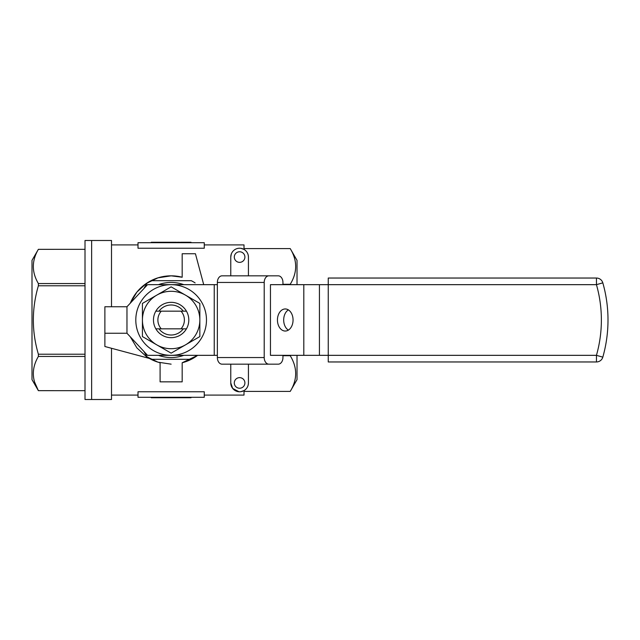 <?xml version="1.0" encoding="UTF-8"?>
<svg xmlns="http://www.w3.org/2000/svg" width="640" height="640" viewBox="0 0 640 640"><rect width="100%" height="100%" fill="white"/><g stroke="black" fill="none" stroke-linecap="round" stroke-linejoin="round"><path stroke-width="0.96" d="M32 379.632L32 260.368L38.376 249.328L85.008 249.328L38.376 249.336C31.664 260.784 31.664 272.184 38.376 283.552L38.376 285.784C31.672 308.656 31.672 331.464 38.376 354.216L38.376 356.448C31.664 367.888 31.664 379.296 38.376 390.664L85.008 390.672L38.376 390.664L32 379.632M111.504 306.752L111.504 240.496L91.632 240.496L91.632 399.504L91.632 240.496L85.008 240.496L85.008 399.504L111.504 399.504L111.504 348.28M85.008 356.448L38.376 356.448M85.008 354.216L38.376 354.216M85.008 285.784L38.376 285.784M85.008 283.552L38.376 283.552M34.648 382.2L38.376 390.664M158.448 355.336A37.544 37.544 0 0 0 183.824 355.336M143.872 351.392L147.16 357.096A44.168 44.168 0 0 0 151 359.312L191.28 359.312A44.168 44.168 0 0 1 182.176 362.768L182.176 381.84L160.096 381.84L160.096 362.768A44.168 44.168 0 0 1 151 359.312M182.176 362.768L197.64 355.336A44.168 44.168 0 0 1 191.28 359.312M239.6 377.64A5.304 5.304 0 0 0 234.296 382.944A5.304 5.304 0 0 0 239.6 388.24A5.304 5.304 0 0 0 244.904 382.944A5.304 5.304 0 0 0 239.6 377.64M239.6 251.76A5.304 5.304 0 0 0 234.296 257.056A5.304 5.304 0 0 0 239.6 262.36A5.304 5.304 0 0 0 244.904 257.056A5.304 5.304 0 0 0 239.6 251.76M231.304 254.024L230.768 257.056A8.832 8.832 0 0 1 239.6 248.224A8.832 8.832 0 0 1 248.432 257.056L248.432 275.832M244.016 391.408L290.224 391.408L297.024 379.632L297.024 355.336M297.024 284.664L297.024 260.368L290.224 248.592C297.48 260.528 297.48 272.424 290.224 284.296L282.944 284.296M290.224 391.408C297.48 379.536 297.48 367.632 290.224 355.704L282.944 355.704M111.504 395.088L138.008 395.088M204.264 391.768L138.008 391.768L138.008 397.296L204.264 397.296L204.264 391.768M204.264 395.088L244.016 395.088L244.016 390.592L240.856 391.688M239.016 391.76L232.672 388.424L230.768 382.944A8.832 8.832 0 0 0 239.6 391.776A8.832 8.832 0 0 0 248.432 382.944C248.312 386.272 246.84 388.824 244.016 390.592M171.136 364.168L157.968 362.16L146.296 356.52L136.896 347.896L130.296 336.824M195.112 282.904A44.168 44.168 0 0 0 191.28 280.688L151 280.688A44.168 44.168 0 0 0 130.296 303.176L136.936 292.048L146.36 283.432L157.992 277.832L171.136 275.832L182.176 277.232L182.176 253.744L195.432 253.744L203.712 284.664M204.264 244.912L244.016 244.912L244.016 249.408L241.04 248.344M204.264 248.232L138.008 248.232L138.008 242.704L204.264 242.704L204.264 248.232M111.504 244.912L138.008 244.912M151 280.688A44.168 44.168 0 0 1 182.176 277.232M155.832 311.168A17.672 17.672 0 0 0 155.832 328.832L161.256 328.832A13.248 13.248 0 0 1 161.256 311.168L181.016 311.168A13.248 13.248 0 0 1 181.016 328.832L186.44 328.832A17.672 17.672 0 0 0 186.44 311.168A17.672 17.672 0 0 0 155.832 311.168L161.256 311.168M161.256 328.832L183.28 328.832A15.016 15.016 0 0 1 158.992 328.832L161.256 328.832L158.992 328.832M181.016 311.168L186.44 311.168M230.768 364.168L230.768 382.944M248.432 364.168L248.432 382.944M230.768 257.056L230.768 275.832M244.016 248.592L290.224 248.592M248.432 257.056C248.312 253.728 246.84 251.176 244.016 249.408M149.328 358.416L104.88 346.504L104.88 306.752L126.968 306.752L147.544 284.664L217.36 284.664M158.04 242.704L158.04 242.264L174.264 242.264L174.264 242.704M168.008 242.264L168.008 242.704M174.264 242.264L176.544 242.264L176.544 242.704M165.728 242.264L165.728 242.704M171.136 242.264L171.136 242.704M168.664 242.264L168.664 242.704M173.608 242.264L173.608 242.704M164.968 242.264L164.968 242.704M162.576 242.264L162.576 242.704M176.544 242.264L177.304 242.704M177.304 242.264L179.704 242.264L179.704 242.704M161.808 242.264L161.808 242.704M159.416 242.264L159.416 242.704M179.704 242.264L180.464 242.704M180.464 242.264L182.856 242.264L182.856 242.704M159.176 242.264L159.176 242.704M182.856 242.264L183.096 242.704M183.096 242.264L187.248 242.264L187.248 242.704M187.248 242.264L187.432 242.704M158.416 242.264L158.416 242.704M188.616 242.704L188.616 242.264L191.016 242.264L191.016 242.704M158.04 242.264L151.256 242.264L151.256 242.704M153.656 242.264L153.656 242.704M188.616 242.264L187.432 242.264M191.016 397.296L191.016 397.736L151.256 397.736L151.256 397.296M153.656 397.736L153.656 397.296M188.616 397.736L188.616 397.296M177.304 397.736L177.304 397.296M179.704 397.736L179.704 397.296M164.968 397.736L164.968 397.296M162.576 397.736L162.576 397.296M165.728 397.736L165.728 397.296M168.008 397.736L168.008 397.296M176.544 397.736L176.544 397.296M174.264 397.736L174.264 397.296M180.464 397.736L180.464 397.296M182.856 397.736L182.856 397.296M161.808 397.736L161.808 397.296M159.416 397.736L159.416 397.296M184.232 397.736L184.232 397.296M183.856 397.736L183.856 397.296M183.096 397.736L183.096 397.296M159.176 397.736L159.176 397.296M155.024 397.736L155.024 397.296M154.84 397.736L154.84 397.296M171.136 397.736L171.136 397.296M173.608 397.736L173.608 397.296M168.664 397.736L168.664 397.296M183.824 284.664A37.544 37.544 0 0 0 158.448 284.664M147.16 282.904L143.872 288.608M293.056 320A11.04 7.808 -90 0 0 285.248 308.96A11.04 7.808 -90 0 0 277.44 320A11.04 7.808 -90 0 0 285.248 331.04A11.04 7.808 -90 0 0 293.056 320M288.368 330.12A11.04 7.808 90 0 1 283.688 320A11.04 7.808 90 0 1 288.368 309.88M104.88 333.248L126.968 333.248L147.544 355.336L217.36 355.336M181.016 328.832L183.28 328.832M222.04 364.168A6.624 4.688 -90 0 1 217.36 357.544L264.208 357.544A6.624 4.688 90 0 0 268.896 364.168L222.04 364.168M282.944 284.664L282.944 282.456A6.624 4.688 90 0 0 278.264 275.832L268.896 275.832A6.624 4.688 90 0 0 264.208 282.456L217.36 282.456L217.36 357.544M217.36 282.456A6.624 4.688 -90 0 1 222.04 275.832L268.896 275.832M282.944 355.336L282.944 357.544A6.624 4.688 90 0 1 278.264 364.168L268.896 364.168M264.208 282.456L264.208 357.544M319.424 355.336L270.456 355.336L270.456 284.664L328.256 284.664L328.256 355.336L596.448 355.336A129.168 129.168 0 0 0 596.448 284.664L328.256 284.664L328.256 278.04L596.448 278.04L596.448 284.664L602.816 282.848A6.624 6.624 0 0 0 596.448 278.04A6.624 6.624 0 0 1 602.816 282.848A135.792 135.792 0 0 1 602.816 357.152A6.624 6.624 0 0 1 596.448 361.96L328.256 361.96L328.256 355.336L319.424 355.336L319.424 284.664M171.136 355.336A35.336 35.336 0 0 0 206.472 320A35.336 35.336 0 0 0 171.136 284.664A35.336 35.336 0 0 0 135.8 320A35.336 35.336 0 0 0 171.136 355.336M155.832 328.832A17.672 17.672 0 0 0 186.44 328.832M158.992 311.168A15.016 15.016 0 0 1 183.28 311.168M142.424 320A28.712 28.712 0 0 1 185.488 295.136L199.848 303.424L199.848 320A28.712 28.712 0 0 1 156.784 344.864A28.712 28.712 0 0 1 142.424 320L142.424 303.424L171.136 286.848L185.488 295.136A28.712 28.712 0 0 1 199.848 320L199.848 336.576L171.136 353.152L142.424 336.576L142.424 320M214.232 355.336L214.232 284.664M126.968 333.248L126.968 306.752M602.816 282.848A135.792 135.792 0 0 1 602.816 357.152L596.448 355.336L596.448 361.96M303.8 355.336L303.8 284.664"/></g></svg>

